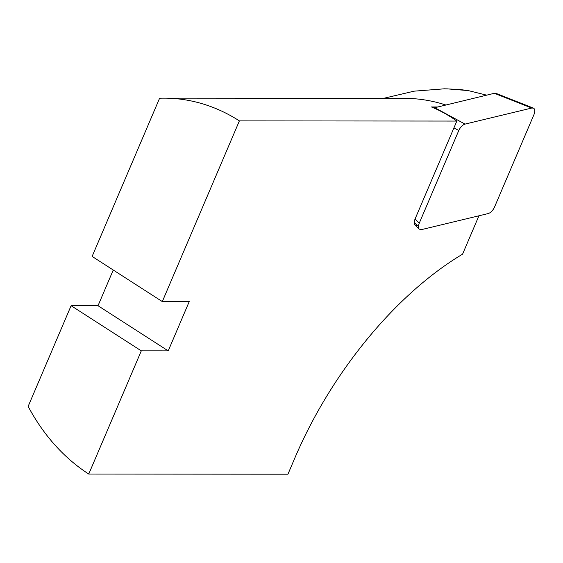 <?xml version="1.0" encoding="UTF-8"?>
<svg xmlns="http://www.w3.org/2000/svg" width="563" height="563" viewBox="0 0 563 563"><rect width="100%" height="100%" fill="white"/><g stroke="black" fill="none" stroke-linecap="round" stroke-linejoin="round"><path stroke-width="0.84" d="M141.299 350.855L71.107 305.702L28.15 406.402A199.316 162.271 -90 0 0 88.75 474.046L141.299 350.855L168.217 350.876L189.231 301.599L162.313 301.578L239.381 120.89L456.839 121.066L415.065 219C413.981 221.723 413.967 223.701 415.015 224.933L417.345 225.425L414.241 222.322M88.75 474.046L287.939 474.201L294.942 457.775A259.578 133.586 122.8 0 1 462.568 254.166L478.937 215.791M456.839 121.066C448.732 115.288 440.266 110.58 431.427 106.949L437.564 106.956M445.755 104.978A199.316 162.271 -90 0 0 404.325 98.342L164.22 98.152A199.316 162.271 -90 0 0 159.596 98.229L92.121 256.425L162.313 301.578M239.381 120.89A199.316 162.271 -90 0 0 164.22 98.152M486.615 95.147L468.444 90.636M446.663 88.813L468.113 90.58L459.267 89.433L444.517 88.799L414.129 91.164L384.093 98.215M168.217 350.876L98.018 305.723L113.254 270.015M71.107 305.702L98.018 305.723M534.013 114.472L494.49 207.142C492.857 210.576 490.767 212.715 488.22 213.56L421.532 229.605L419.203 229.113C418.154 227.881 418.168 225.904 419.259 223.18L458.782 130.51C460.414 127.069 462.505 124.93 465.052 124.092L531.739 108.047L533.4 108.103C535.082 109.025 535.286 111.15 534.013 114.472M433.799 107.948L494.328 93.296L495.989 93.345M444.517 88.813L459.267 89.433M494.328 93.296L531.739 108.047M434.664 107.653L465.052 124.092M453.933 127.885L458.782 130.51M415.065 219L419.259 223.18M495.707 93.24L533.112 107.99M415.015 224.933L418.942 228.852"/></g></svg>

